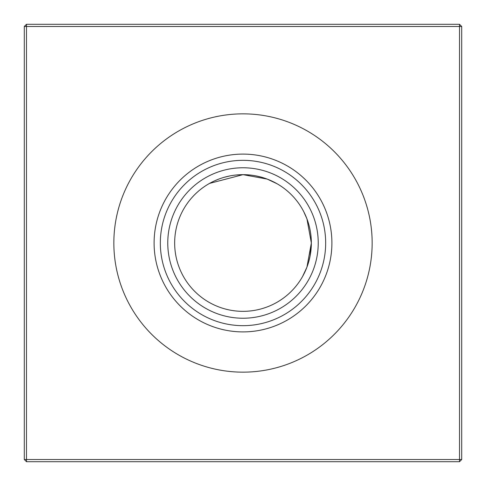 <?xml version="1.0" encoding="UTF-8"?>
<svg xmlns="http://www.w3.org/2000/svg" width="486" height="486" viewBox="0 0 486 486"><rect width="100%" height="100%" fill="white"/><g stroke="black" fill="none" stroke-linecap="round" stroke-linejoin="round"><path stroke-width="0.73" d="M310.985 249.98L311.344 243A68.344 68.344 0 0 1 243 311.344A68.344 68.344 0 0 1 174.656 243A68.344 68.344 0 0 1 243 174.656L249.968 175.015L243 174.656L267.16 179.073L277.05 183.744M261.899 177.323L256.207 175.944L261.899 177.323M274.541 182.371L276.473 183.416M236.068 175.009L243 174.656L209.563 183.392L243 174.656A68.344 68.344 0 0 1 311.344 243L306.927 267.172L302.602 276.443M303.616 274.572L305.208 271.297M308.628 262.069L310.104 255.952M303.677 211.544L306.945 218.882L311.344 243L310.062 256.183M303.58 274.639L302.219 277.117M308.634 262.057L310.08 256.079M243 318.233A75.233 75.233 0 0 1 167.767 243A75.233 75.233 0 0 1 243 167.767A75.233 75.233 0 0 1 318.233 243A75.233 75.233 0 0 1 243 318.233M243 325.669A82.669 82.669 0 0 1 160.331 243A82.669 82.669 0 0 1 243 160.331A82.669 82.669 0 0 1 325.669 243A82.669 82.669 0 0 1 243 325.669M243 331.902A88.902 88.902 0 0 1 154.098 243A88.902 88.902 0 0 1 243 154.098A88.902 88.902 0 0 1 331.902 243A88.902 88.902 0 0 1 243 331.902M243 372.155A129.155 129.155 0 0 1 113.846 243A129.155 129.155 0 0 1 243 113.846A129.155 129.155 0 0 1 372.155 243A129.155 129.155 0 0 1 243 372.155M461.7 26.487L461.7 459.513L459.513 461.7L26.487 461.7L26.487 459.513L459.513 459.513L459.513 26.487L26.487 26.487L26.487 459.513L24.3 459.513L24.3 26.487L26.487 26.487L26.487 24.3L459.513 24.3L461.7 26.487L459.513 26.487L459.513 24.3M303.629 211.459L302.584 209.527M211.343 182.432L208.883 183.781M214.703 180.792L218.846 179.067M223.943 177.366L229.921 175.92M459.513 461.7L459.513 459.513L461.7 459.513M24.3 459.513L26.487 461.7M24.3 26.487L26.487 24.3"/></g></svg>
